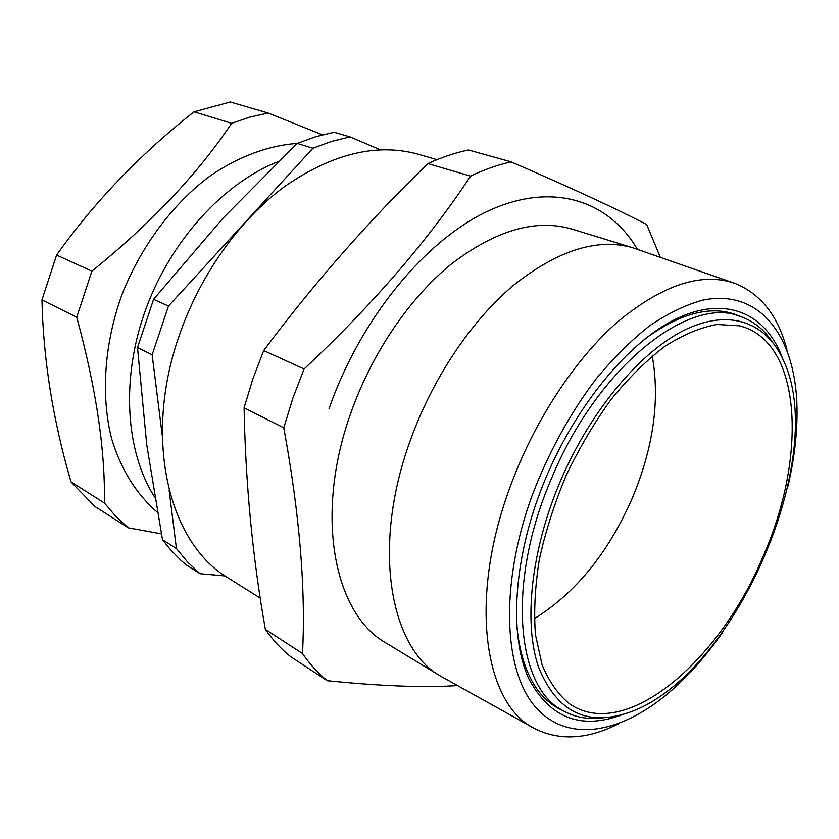 <?xml version="1.0" encoding="UTF-8"?>
<svg xmlns="http://www.w3.org/2000/svg" width="839" height="839" viewBox="0 0 839 839"><rect width="100%" height="100%" fill="white"/><g stroke="black" fill="none" stroke-linecap="round" stroke-linejoin="round"><path stroke-width="1.26" d="M327.273 680.712L290.493 656.57C281.233 649.092 272.864 640.042 265.365 629.397L302.491 653.497C309.864 664.205 318.117 673.277 327.273 680.712C380.738 686.155 424.135 687.781 457.454 685.589M260.289 598.165L228.229 577.977C169.583 543.85 142.85 440.706 178.697 337.089C199.42 275.748 239.23 219.881 284.704 186.468C332.506 153.495 377.099 142.777 418.483 154.303L436.993 159.672M265.365 629.397C252.633 557.778 245.533 483.914 244.086 407.806L252.843 378.997L263.698 350.534C314.552 282.533 369.296 220.217 427.953 163.605C441.744 157.25 455.262 152.708 468.508 150.003L511.203 161.896C572.02 188.261 617.189 209.152 646.712 224.558L660.335 257.321M511.203 161.896C497.967 164.78 484.439 169.52 470.595 176.148L427.953 163.605M470.595 176.148C427.932 240.678 372.422 304.956 304.085 368.992L263.698 350.534M304.085 368.992L292.874 398.21L283.771 427.785L244.086 407.806M283.771 427.785C299.638 514.401 305.878 589.639 302.491 653.497M740.564 316.513L733.978 313.912C708.504 305.7 678.699 314.132 644.562 339.218M516.635 624.101C520.568 666.281 534.065 694.157 557.127 707.738L563.441 710.937M623.209 714.314C581.417 730.423 549.881 718.425 528.58 678.321C510.122 637.661 512.734 567.458 538.523 496.531C567.94 415.599 624.468 344.242 675.206 319.376C726.113 294.416 766.584 313.755 782.797 358.935M787.758 486.924C794.26 459.552 797.344 433.49 797.019 408.729C796.043 337.802 760.9 288.039 702.337 300.236C685.421 304.945 667.844 313.471 649.596 325.815C631.264 340.298 613.34 358.096 595.847 379.228C569.901 413.627 548.675 452.336 532.157 495.367C499.478 585.161 503.578 671.21 535.764 707.382C568.066 743.794 621.699 733.296 669.879 691.86C688.599 675.657 706.029 656.035 722.169 632.994M619.434 723.354C588.37 739.337 560.305 741.173 535.24 728.881C484.711 705.253 467.921 600.965 509.85 487.69C533.929 421.377 574.851 359.228 617.892 321.652C662.967 284.526 702.086 271.805 735.237 283.509C761.078 294.07 778.351 316.272 787.045 350.104M533.3 727.801L440.863 676.297C390.02 648.421 371.499 547.468 409.998 441.314C432.232 378.788 471.287 320.634 513.709 285.124C558.197 249.991 598.039 237.584 633.235 247.904L733.15 282.774M440.863 676.297L386.118 643.031C334.342 614.421 314.048 515.67 350.723 413.354C371.887 353.041 409.998 297.3 452.032 263.477C496.143 230.033 536.131 218.57 571.999 229.089L633.235 247.904M329.087 408.593C360.801 317.268 427.103 238.15 490.595 209.886C554.306 181.56 609.355 201.433 637.388 249.298M278.16 161.644C223.814 182.85 170.883 240.363 145.724 309.402C120.606 378.462 125.577 451.76 154.628 497.045M157.302 512.23C136.726 494.632 120.847 469.504 111.566 438.472C100.827 395.851 104.13 344.357 121.76 295.192C140.763 246.456 172.865 203.573 210.39 175.75C238.905 156.316 268.742 145.451 297.195 143.417L223.017 218.161L153.6 299.292L168.471 306.078L312.957 148.241L331.583 141.382L349.978 136.872L334.153 132.258L315.789 136.673L297.205 143.406L312.957 148.241M128.273 527.825L115.751 516.342L104.393 502.991L71.011 481.901L94.964 506.525L128.273 527.825L161.34 533.835M71.011 481.901C52.962 420.213 43.282 359.553 41.95 299.922L56.591 255.056L91.881 271.144L76.716 317.236C96.086 388.205 105.315 450.124 104.393 502.991M76.716 317.236L41.95 299.922M56.591 255.056C94.346 202.01 140.155 154.261 194.029 111.797L230.306 101.98L268.186 113.034L249.991 117.061L231.637 123.323C197.543 174.155 150.957 223.436 91.881 271.144M231.637 123.323L194.029 111.797M322.438 134.817L268.186 113.034M153.6 299.292L137.502 347.524L146.731 444.743L162.493 539.708L170.39 549.587L180.7 560.116L186.164 564.836L200.028 573.708L225.156 575.974M380.35 149.793L349.978 136.872M137.502 347.524L152.142 354.813L168.471 306.078M152.142 354.813L162.326 436.049M169.09 489.997L176.431 548.517L162.493 539.708M200.028 573.708L187.632 562.109L176.431 548.517M603.105 717.827C588.233 719.831 574.736 717.366 562.612 710.455C516.079 686.984 506.357 582.025 551.81 477.727C597.693 366.979 688.829 295.527 739.652 316.209C752.877 320.676 763.679 329.129 772.069 341.567M652.249 355.988C660.104 400.182 653.403 447.69 632.145 498.502C608.191 553.037 575.575 593.1 534.275 618.71M763.029 556.593C807.212 457.423 802.661 341.4 739.453 325.815L716.999 324.473C700.565 327.43 683.25 334.667 665.054 346.203C646.691 360.151 628.768 377.823 611.274 399.217C594.452 422.405 579.445 447.743 566.262 475.22C554.485 503.327 545.518 531.37 539.362 559.361C534.988 586.65 533.698 611.788 535.471 634.777L542.088 664.771C549.063 681.656 558.25 694.702 569.66 703.921C625.59 742.368 719.841 660.901 763.029 556.593M560.284 481.376C531.066 550.038 523.505 622.297 538.302 666.491C555.921 710.497 585.077 726.165 625.789 713.517C730.874 681.53 829.813 461.188 783.909 361.389C767.381 323.298 731.01 308.081 685.966 329.381C641.048 350.733 590.625 410.156 560.284 481.376M739.652 316.209L727.161 312.129M562.612 710.455L551.265 703.827"/></g></svg>
